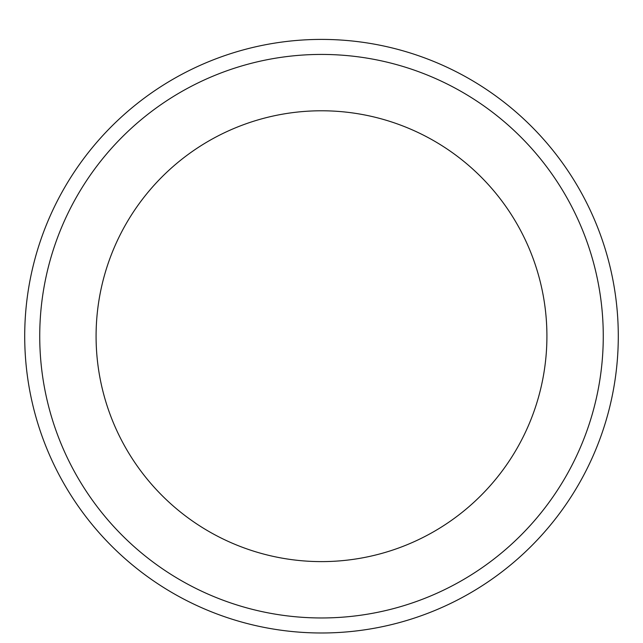 <?xml version="1.0" encoding="UTF-8"?>
<svg xmlns="http://www.w3.org/2000/svg" width="643" height="643" viewBox="0 0 643 643"><rect width="100%" height="100%" fill="white"/><g stroke="black" fill="none" stroke-linecap="round" stroke-linejoin="round"><path stroke-width="0.96" d="M321.5 39.408A296.793 296.793 0 0 1 578.531 484.589A296.793 296.793 0 0 1 64.469 484.589A296.793 296.793 0 0 1 321.5 39.408A296.793 296.793 0 0 1 578.531 484.589A296.793 296.793 0 0 1 64.469 484.589A296.793 296.793 0 0 1 321.5 39.408M321.5 54.43A281.763 281.763 0 0 1 565.519 477.074A281.763 281.763 0 0 1 77.481 477.074A281.763 281.763 0 0 1 321.5 54.43A281.763 281.763 0 0 1 565.519 477.074A281.763 281.763 0 0 1 77.481 477.074A281.763 281.763 0 0 1 321.5 54.43M321.5 110.781A225.412 225.412 0 0 1 516.715 448.902A225.412 225.412 0 0 1 126.285 448.902A225.412 225.412 0 0 1 321.5 110.781A225.412 225.412 0 0 1 516.715 448.902A225.412 225.412 0 0 1 126.285 448.902A225.412 225.412 0 0 1 321.5 110.781"/></g></svg>
